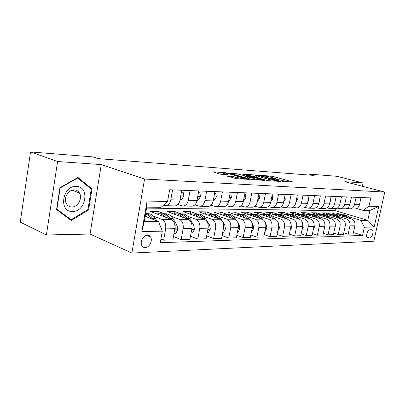 <?xml version="1.0" encoding="UTF-8"?>
<svg xmlns="http://www.w3.org/2000/svg" width="405" height="405" viewBox="0 0 405 405"><rect width="100%" height="100%" fill="white"/><g stroke="black" fill="none" stroke-linecap="round" stroke-linejoin="round"><path stroke-width="0.61" d="M281.961 181.359L293.048 181.987L272.454 176.291L260.228 175.259L269.948 176.955L273.259 178.013L271.117 178.332L282.341 180.402L284.037 181.02L281.961 181.359M145.223 247.607C149.308 247.652 152.893 240.58 150.604 237.026L149.243 235.619L147.385 235.158C143.405 235.022 139.715 241.912 141.841 245.562C142.601 246.949 143.729 247.632 145.223 247.607M227.787 176.205L236.191 178.666L249.333 179.374L225.691 172.738L212.822 171.821L219.839 174.125L228.05 174.823L222.947 173.208C223.256 172.738 225.57 173.021 229.893 174.049L244.979 178.519C244.691 179 242.342 178.716 237.943 177.663L233.336 176.57L227.742 176.443M101.275 164.587L57.596 161.519L30.527 151.941L20.25 222.132L46.398 234.981L90.047 234.044L131.883 253.059L144.555 179.04L101.275 164.587L90.047 234.044M362.348 186.244L363.057 182.969L344.782 181.688L384.75 192.056L144.555 179.04M363.057 182.969L336.985 176.307L308.975 174.079L308.782 175.021M30.527 151.941L92.669 156.882L98.03 158.628L314.164 175.436L308.975 174.079M266.611 180.316L268.798 180.716L280.29 181.435L280.594 181.359L280.063 181.162L259.342 175.365L245.319 174.236L266.611 180.316M265.052 180.478L250.69 179.309L229.301 173.107L237.117 173.796L247.642 176.58L251.404 176.727L242.261 174.084L243.678 174.185L265.052 180.478M371.501 229.741L369.917 229.782C367.512 229.62 365.315 236.773 367.431 237.892L369.674 238.003C372.089 238.11 374.235 230.982 372.114 229.908L371.501 229.741M131.883 253.059L373.825 241.218L384.75 192.056M146.569 208.099L335.021 210.62L367.77 220.325L369.947 210.428L363.012 210.327L368.98 206.216L370.803 197.913L169.639 189.758L167.559 201.513L161.003 207.345L146.737 207.132L144.241 221.57L158.517 221.494L145.157 216.285M368.98 206.216L378.726 206.444L374.164 227.028L364.368 227.22L360.82 220.366L348.589 216.71M353.428 232.541L362.571 235.421L364.368 227.22M362.571 235.421L160.274 242.722L162.314 231.169L141.841 231.569L147.111 201.032L167.559 201.513M57.596 161.519L46.398 234.981M335.021 210.62L335.446 208.641M341.967 214.736L336.16 213L331.574 212.959L351.378 218.902C354.152 220.087 355.327 222.38 354.901 225.777L353.109 234.009L348.133 234.171L349.93 225.858C350.36 222.426 349.181 220.112 346.391 218.918L339.02 216.69M360.82 220.366L367.77 220.325L374.164 227.028M160.922 239.056L163.64 240.185L165.65 228.86C166.141 224.183 164.896 221.024 161.909 219.394L153.561 216.179M147.091 213.688L145.694 213.151M163.64 240.185L172.859 239.881L174.859 228.714C175.35 224.092 174.104 220.978 171.118 219.368L149.997 211.349L158.279 211.425L157.864 213.774M173.461 236.515L181.146 239.613L183.146 228.577C183.637 224.016 182.387 220.938 179.4 219.348L171.107 216.235M164.577 213.784L158.279 211.425M181.146 239.613L189.91 239.33L191.899 228.435C192.39 223.93 191.14 220.897 188.153 219.328L167.032 211.501L174.925 211.572L174.499 213.931M190.482 236.196L197.792 239.071L199.781 228.304C200.267 223.859 199.017 220.857 196.035 219.307L187.798 216.29M181.217 213.875L174.925 211.572M197.792 239.071L206.13 238.798L208.109 228.172C208.595 223.778 207.345 220.816 204.363 219.282L183.268 211.643L190.79 211.714L190.36 214.093M206.672 235.882L213.637 238.555L215.612 228.045C216.093 223.707 214.847 220.781 211.871 219.262L203.7 216.336M197.083 213.967L190.79 211.714M213.637 238.555L221.581 238.297L223.55 227.919C224.026 223.631 222.78 220.74 219.809 219.242L198.754 211.785L205.937 211.845L205.507 214.174M222.097 235.568L228.739 238.064L230.698 227.802C231.174 223.565 229.929 220.705 226.962 219.226L218.857 216.381M212.215 214.048L205.937 211.845M228.739 238.064L236.312 237.816L238.267 227.676C238.742 223.489 237.497 220.664 234.535 219.206L213.546 211.911L220.411 211.972L220.001 214.154M236.803 235.259L243.142 237.593L245.091 227.564C245.562 223.423 244.321 220.634 241.365 219.186L233.331 216.422M226.668 214.129L220.411 211.972M243.142 237.593L250.376 237.355L252.315 227.448C252.786 223.357 251.545 220.598 248.599 219.171L227.686 212.038L234.252 212.098L233.862 214.144M250.847 234.961L256.902 237.143L258.835 227.342C259.301 223.297 258.066 220.563 255.125 219.151L247.156 216.457M240.489 214.204L234.252 212.098M256.902 237.143L263.817 236.92L265.741 227.23C266.207 223.231 264.971 220.533 262.04 219.135L241.218 212.159L247.506 212.215L247.131 214.139M264.262 234.662L270.059 236.712L271.973 227.129C272.438 223.17 271.208 220.502 268.282 219.12L260.385 216.493M253.712 214.275L247.506 212.215M270.059 236.712L276.676 236.5L278.584 227.023C279.045 223.104 277.815 220.467 274.899 219.1L254.178 212.271L260.207 212.326L259.848 214.144M277.101 234.373L282.649 236.302L284.548 226.921C285.009 223.049 283.783 220.436 280.873 219.085L273.051 216.528M266.348 214.336L260.207 212.326M282.649 236.302L288.983 236.1L290.876 226.82C291.332 222.988 290.112 220.406 287.211 219.07L266.601 212.382L272.388 212.433L272.044 214.149M289.393 234.09L294.708 235.912L296.597 226.729C297.047 222.937 295.827 220.376 292.936 219.054L285.191 216.559M278.473 214.397L272.388 212.433M294.708 235.912L300.783 235.715L302.662 226.628C303.112 222.877 301.897 220.35 299.017 219.039L278.529 212.488L284.082 212.539L283.753 214.159M301.173 233.817L306.276 235.533L308.144 226.537C308.59 222.826 307.38 220.32 304.509 219.024L296.835 216.589M290.117 214.453L284.082 212.539M306.276 235.533L312.103 235.345L313.961 226.446C314.407 222.77 313.202 220.29 310.336 219.009L289.98 212.59L295.316 212.635L295.002 214.174M312.478 233.548L317.373 235.173L319.221 226.36C319.667 222.72 318.462 220.264 315.611 218.999L308.013 216.614M301.3 214.513L295.316 212.635M317.373 235.173L322.967 234.991L324.81 226.268C325.25 222.669 324.051 220.239 321.211 218.983L300.986 212.686L306.114 212.731L305.815 214.189M323.327 233.285L328.03 234.824L329.862 226.187C330.303 222.618 329.108 220.214 326.278 218.968L318.755 216.645M312.058 214.569L306.114 212.731M328.03 234.824L333.411 234.652L335.234 226.096C335.669 222.568 334.479 220.188 331.66 218.958L311.572 212.782L316.507 212.822L316.219 214.21M333.755 233.032L338.276 234.49L340.094 226.02C340.529 222.522 339.339 220.163 336.53 218.943L329.083 216.665M322.405 214.625L316.507 212.822M338.276 234.49L343.45 234.323L345.257 225.934C345.688 222.472 344.503 220.138 341.709 218.928L321.757 212.873L326.516 212.914L326.238 214.23M332.368 214.68L326.516 212.914M356.694 208.514L363.012 210.327M347.115 208.317L350.082 208.894C352.36 208.57 353.843 207.127 354.537 204.565L356.106 197.321M337.162 208.104L340.251 208.727C342.549 208.398 344.042 206.925 344.746 204.312L346.331 196.921M326.815 207.886L330.029 208.55C332.343 208.21 333.857 206.712 334.56 204.049L336.16 196.511M316.042 207.659L319.398 208.367C321.727 208.023 323.251 206.489 323.965 203.776L325.579 196.081M304.818 207.416L308.321 208.175C310.675 207.826 312.209 206.261 312.928 203.487L314.558 195.635M293.119 207.157L296.784 207.978C299.153 207.618 300.697 206.023 301.421 203.189L303.067 195.169M280.913 206.889L284.75 207.77C287.135 207.4 288.689 205.77 289.423 202.875L291.084 194.683M268.161 206.601L272.185 207.557C274.585 207.178 276.149 205.507 276.888 202.551L278.564 194.177M254.831 206.297L259.058 207.33C261.468 206.945 263.048 205.239 263.792 202.211L265.477 193.646M240.879 205.973L245.324 207.092C247.749 206.697 249.333 204.95 250.087 201.852L251.788 193.089M226.263 205.629L230.946 206.849C233.381 206.439 234.976 204.652 235.73 201.482L237.446 192.507M210.939 205.264L215.875 206.585C218.32 206.17 219.92 204.338 220.679 201.093L222.411 191.899M194.84 204.864L200.06 206.317C202.51 205.887 204.12 204.009 204.884 200.677L206.626 191.256M177.922 204.439L181.835 205.831L183.445 206.029C185.9 205.588 187.51 203.664 188.279 200.247L190.031 190.583M163.428 205.188L165.964 205.73C168.419 205.274 170.034 203.3 170.809 199.797L172.57 189.874M336.16 213L335.892 214.255M343.779 232.779L348.133 234.171M354.269 208.97L355.048 208.98C357.316 208.661 358.795 207.233 359.483 204.697L361.042 197.519M344.625 208.803L345.409 208.813C347.698 208.489 349.186 207.031 349.885 204.449L351.459 197.129M334.601 208.631L335.396 208.641C337.699 208.307 339.203 206.823 339.906 204.186L341.496 196.729M324.177 208.448L324.977 208.464C327.301 208.124 328.819 206.606 329.528 203.917L331.133 196.309M313.333 208.261L314.138 208.276C316.477 207.927 318.006 206.383 318.725 203.639L320.345 195.868M302.034 208.069L302.844 208.084C305.203 207.724 306.742 206.145 307.466 203.345L309.101 195.412M290.258 207.866L291.074 207.881C293.448 207.517 294.997 205.902 295.726 203.042L297.376 194.937M277.967 207.654L278.787 207.669C281.176 207.294 282.741 205.649 283.475 202.723L285.14 194.44M265.133 207.436L265.958 207.446C268.363 207.066 269.933 205.381 270.677 202.389L272.357 193.924M251.713 207.203L252.543 207.218C254.963 206.828 256.542 205.102 257.291 202.039L258.987 193.382M237.674 206.96L238.51 206.975C240.934 206.575 242.529 204.808 243.278 201.68L244.99 192.815M222.968 206.707L223.803 206.722C226.243 206.312 227.838 204.505 228.597 201.295L230.318 192.218M207.542 206.444L208.383 206.459C210.828 206.034 212.433 204.181 213.197 200.895L214.928 191.595M191.347 206.165L192.188 206.18C194.643 205.745 196.253 203.847 197.017 200.475L198.764 190.937M174.322 205.872L175.162 205.887C177.623 205.441 179.238 203.487 180.007 200.035L181.764 190.249M158.517 221.494L162.314 231.169M369.947 210.428L378.726 206.444M141.841 231.569L144.241 221.57M147.111 201.032L146.737 207.132M56.553 209.633L71.239 220.472L88.624 209.952L92.006 188.887L77.998 177.476L59.93 187.682L56.553 209.633M90.067 188.153L92.006 188.887M87.824 209.618L88.624 209.952M286.867 181.85L284.113 181.081M277.101 179.131L273.34 178.084M255.15 176.357L251.859 176.129M277.582 180.903L259.23 175.618L256.36 175.249L255.317 175.486L269.315 179.557L277.582 180.903L277.511 181.263M255.069 176.762L255.109 177.051M245.911 177.932L248.705 178.235M254.305 178.706C258.527 179.719 260.795 180.002 261.098 179.557L254.861 177.668L249.267 177.041L254.305 178.706L254.092 179.79M222.775 174.135L218.968 173.872M350.335 218.594L350.011 218.184C347.996 215.738 345.561 214.604 342.706 214.772L342.64 214.766M345.192 217.05C343.324 215.354 341.228 214.589 338.904 214.746L337.983 214.883M348.457 218.027C346.518 215.754 344.199 214.66 341.496 214.746M340.276 214.756L340.357 214.756C342.974 214.589 345.268 215.556 347.237 217.662M344.999 227.134L345.288 225.787M340.823 218.66L340.458 218.194C338.423 215.703 335.973 214.544 333.097 214.716L332.986 214.716M335.492 217.045C333.609 215.313 331.498 214.528 329.154 214.696L328.217 214.832M338.879 218.072C336.914 215.728 334.565 214.599 331.822 214.69M330.536 214.701L330.657 214.701C333.31 214.534 335.623 215.526 337.613 217.688M334.874 227.777L335.315 226.891L335.35 225.352M330.946 218.735L330.536 218.204C328.49 215.668 326.02 214.488 323.124 214.66L322.962 214.66M325.417 217.04C323.519 215.273 321.388 214.473 319.029 214.64L318.077 214.782M328.926 218.118C326.941 215.698 324.562 214.539 321.778 214.64M320.421 214.645L320.593 214.645C323.271 214.473 325.61 215.495 327.615 217.713M324.349 228.445L325.038 227.073L324.957 224.972M320.684 218.816L320.228 218.214C318.163 215.632 315.677 214.427 312.761 214.604L312.549 214.604M314.943 217.034C313.03 215.227 310.883 214.407 308.504 214.579L307.542 214.726M318.583 218.163C316.578 215.668 314.164 214.473 311.339 214.579M309.906 214.589L310.129 214.589C312.837 214.412 315.206 215.46 317.226 217.743M350.639 200.946L350.36 202.232M340.767 200.156L340.301 202.338M330.495 199.331L330.601 200.723L329.857 202.343M313.399 229.139L314.346 227.266L314.108 224.633M310.012 218.908L309.506 218.229C307.43 215.592 304.925 214.361 301.988 214.544L301.725 214.544M304.049 217.029C302.125 215.182 299.958 214.346 297.559 214.518L296.582 214.67M307.83 218.219C305.805 215.637 303.355 214.407 300.485 214.523M298.971 214.528L299.249 214.528C301.993 214.346 304.383 215.43 306.418 217.774M319.798 198.475L319.965 200.384L319.003 202.292M76.353 186.411C62.405 185.217 58.285 212.083 72.414 211.481C86.022 212.164 90.153 186.457 76.353 186.411M74.393 189.859C68.668 189.348 63.423 197.888 66.202 203.28C67.372 205.644 69.204 206.879 71.705 206.985C77.689 207.35 82.731 198.298 79.512 193.069C78.347 191.069 76.641 189.996 74.393 189.859M87.976 209.527L71.123 219.712L56.903 209.203L60.168 187.955L77.664 178.068L91.246 189.115L87.976 209.527M68.825 218.69L71.123 219.712M56.639 209.086L56.903 209.203M59.905 187.849L60.168 187.955M77.233 177.906L77.664 178.068M301.993 229.863L303.213 227.463L302.773 224.335M298.91 219.004L298.343 218.239C296.257 215.551 293.736 214.296 290.78 214.483L290.456 214.483M292.709 217.024C290.77 215.131 288.588 214.275 286.168 214.458L285.176 214.615M296.632 218.28L296.607 218.244C294.562 215.597 292.091 214.336 289.195 214.463M287.591 214.463L287.93 214.468C290.704 214.28 293.119 215.394 295.169 217.809M290.101 230.622L291.615 227.671L290.947 224.076M287.342 219.115L286.72 218.254C284.619 215.506 282.083 214.23 279.111 214.417L278.721 214.417M280.888 217.019C278.939 215.085 276.742 214.21 274.307 214.392L273.299 214.554M284.973 218.346L284.907 218.254C282.847 215.546 280.356 214.26 277.43 214.397M275.734 214.402L276.139 214.402C278.944 214.21 281.384 215.359 283.449 217.849M277.779 231.002L279.521 227.888L278.589 223.844M275.309 219.262L274.595 218.265C272.484 215.46 269.938 214.159 266.946 214.351L266.485 214.346M268.566 217.014C266.601 215.035 264.389 214.134 261.939 214.321L260.911 214.493M272.813 218.416L272.712 218.27C270.631 215.495 268.115 214.184 265.169 214.331M263.371 214.331L263.852 214.336C266.687 214.139 269.148 215.323 271.228 217.895M264.931 231.301L265.24 231.295L266.9 228.111L266.105 224.188L265.65 223.54M262.784 219.464L261.949 218.28C259.828 215.414 257.266 214.083 254.259 214.28L253.727 214.28M255.702 217.014C253.727 214.979 251.5 214.058 249.029 214.25L247.992 214.427M260.126 218.492L259.98 218.285C257.884 215.44 255.347 214.103 252.376 214.26M250.472 214.26L251.029 214.265C253.9 214.063 256.38 215.288 258.476 217.941M251.5 231.609L251.996 231.599L253.712 228.349L252.917 224.335L252.062 223.104M249.758 219.773L248.741 218.295C246.61 215.369 244.033 214.002 241.015 214.21L240.398 214.204M242.261 217.009C240.276 214.923 238.039 213.982 235.553 214.179L234.495 214.361M246.878 218.584L246.68 218.3C244.569 215.384 242.013 214.017 239.021 214.189M237.001 214.184L237.639 214.189C240.54 213.987 243.046 215.252 245.157 217.996M308.656 197.584L308.883 200.024L307.704 202.201M297.027 196.653L297.336 199.655L295.923 202.075M284.806 196.096L285.292 199.27L283.637 201.918M272.018 195.615L272.322 195.625L272.717 198.865L270.808 201.731M272.322 195.625L272.033 195.539M258.648 195.109L259.139 195.129L259.575 198.445L257.393 201.508M259.139 195.129L258.673 194.987M237.446 231.938L238.15 231.923L239.917 228.592L239.122 224.492L237.7 222.391M236.297 220.325L234.93 218.31C232.794 215.318 230.207 213.921 227.175 214.134L226.471 214.129M228.207 217.009C226.213 214.868 223.965 213.896 221.464 214.098L220.391 214.291M233.022 218.68L232.779 218.315C230.648 215.323 228.076 213.926 225.058 214.113M222.917 214.108L223.646 214.113C226.577 213.901 229.103 215.217 231.23 218.057M244.645 194.582L245.349 194.613L245.83 197.999L243.359 201.27M245.349 194.613L244.681 194.405M222.72 232.278L223.651 232.257L225.479 228.85L224.684 224.648L220.477 218.33C218.33 215.263 215.738 213.84 212.696 214.053L211.896 214.048M213.496 217.004C211.491 214.807 209.233 213.81 206.717 214.017L205.629 214.22M218.528 218.791L218.224 218.33C216.078 215.257 213.491 213.83 210.448 214.037M208.18 214.027L209.005 214.032C211.967 213.815 214.513 215.182 216.65 218.123M229.974 194.03L230.906 194.066L231.432 197.539L229.22 200.753L228.648 201.032M230.906 194.066L230.02 193.787M207.279 232.637L208.459 232.607L210.347 229.119L209.552 224.821L205.34 218.346C203.189 215.207 200.586 213.749 197.539 213.967L196.633 213.961M198.075 217.004C196.066 214.746 193.798 213.719 191.271 213.931L190.163 214.144M203.34 218.913L202.971 218.351C200.824 215.197 198.222 213.734 195.169 213.956L195.149 213.956M192.734 213.941L193.666 213.946C196.663 213.724 199.23 215.141 201.371 218.199M214.584 193.453L215.759 193.499L216.341 197.053L214.118 200.348L213.212 200.794M215.759 193.499L214.64 193.139M191.064 233.012L192.517 232.976L194.471 229.402L193.676 224.998L189.459 218.366C187.307 215.151 184.7 213.653 181.648 213.881L180.63 213.875M181.901 217.009C179.886 214.68 177.613 213.627 175.076 213.845L173.947 214.063M187.409 219.049L186.978 218.366C184.822 215.141 182.22 213.643 179.167 213.865L179.106 213.87M176.54 213.85L177.587 213.86C180.61 213.632 183.197 215.106 185.348 218.285M191.823 228.876L192.031 227.458M198.415 192.846L199.868 192.896L200.505 196.547L198.273 199.923L197.002 200.566M197.448 198.131L197.65 197.022M199.868 192.896L198.485 192.446M174.018 233.407L175.77 233.366L177.795 229.701L177.005 225.18L172.783 218.381C170.632 215.09 168.029 213.556 164.972 213.789L163.828 213.784M164.906 217.009C162.891 214.609 160.613 213.526 158.066 213.749L156.922 213.982M170.682 219.206L170.176 218.386C168.024 215.08 165.422 213.541 162.364 213.774L162.268 213.784M159.535 213.759L160.709 213.764C163.762 213.531 166.364 215.07 168.515 218.381M174.742 229.387L175.279 228.319L175.031 226.689M181.41 192.203L183.161 192.269L183.865 196.01L181.622 199.478L179.947 200.343M181.501 191.717L183.161 192.269M180.336 198.207L180.853 197.26L180.681 196.278M156.694 220.781L155.257 218.401C153.105 215.025 150.503 213.455 147.45 213.693L146.17 213.683M147.035 217.019L145.329 215.278M153.1 219.383L152.513 218.406C150.625 215.384 148.321 213.794 145.613 213.643M145.562 213.916C147.602 214.569 149.339 216.067 150.771 218.406L150.822 218.492M161.909 219.394L171.118 219.368M179.4 219.348L188.153 219.328M196.035 219.307L204.363 219.282M211.871 219.262L219.809 219.242M226.962 219.226L234.535 219.206M241.365 219.186L248.599 219.171M255.125 219.151L262.04 219.135M268.282 219.12L274.899 219.1M280.873 219.085L287.211 219.07M292.936 219.054L299.017 219.039M304.509 219.024L310.336 219.009M315.611 218.999L321.211 218.983M326.278 218.968L331.66 218.958M336.53 218.943L341.709 218.928M346.391 218.918L351.378 218.902M354.537 204.565L359.483 204.697M349.93 225.858L354.901 225.777M340.094 226.02L345.257 225.934M344.746 204.312L349.885 204.449M329.862 226.187L335.234 226.096M334.56 204.049L339.906 204.186M319.221 226.36L324.81 226.268M323.965 203.776L329.528 203.917M308.144 226.537L313.961 226.446M312.928 203.487L318.725 203.639M296.597 226.729L302.662 226.628M301.421 203.189L307.466 203.345M284.548 226.921L290.876 226.82M289.423 202.875L295.726 203.042M271.973 227.129L278.584 227.023M276.888 202.551L283.475 202.723M258.835 227.342L265.741 227.23M263.792 202.211L270.677 202.389M245.091 227.564L252.315 227.448M250.087 201.852L257.291 202.039M230.698 227.802L238.267 227.676M235.73 201.482L243.278 201.68M215.612 228.045L223.55 227.919M220.679 201.093L228.597 201.295M199.781 228.304L208.109 228.172M204.884 200.677L213.197 200.895M183.146 228.577L191.899 228.435M188.279 200.247L197.017 200.475M165.65 228.86L174.859 228.714M170.809 199.797L180.007 200.035M366.834 237.107L369.674 238.003M367.355 237.841L368.089 238.069M283.024 181.587L283.09 181.253M272.216 178.559L272.281 178.24M270.201 177.025L270.418 175.922M272.195 177.587L272.454 176.291M257.195 175.309L257.261 174.985M259.291 175.633L259.342 175.365M280.012 181.42L280.063 181.162M256.578 177.466L256.851 176.048M269.087 180.731L269.315 179.557M276.119 181.172L276.19 180.817M234.708 174.702L234.956 173.396M236.829 175.314L237.117 173.796M245.162 177.714L245.455 176.18M247.339 178.144L247.642 176.58M250.994 177.157L251.065 176.808M243.623 174.474L243.678 174.185M264.814 180.463L264.865 180.205M249.105 178.848L249.404 177.309M233.062 178.003L233.336 176.57M235.305 178.559L235.604 176.985M237.735 178.762L237.943 177.663M223.93 174.666L224.122 173.644M227.554 174.914L227.6 174.656M225.61 173.153L225.691 172.738M227.812 173.542L227.888 173.143M248.791 179.456L248.842 179.192M348.968 218.184L350.011 218.184M339.284 218.194L340.458 218.194M329.214 218.204L330.536 218.204M324.623 227.154L325.002 227.149M318.75 218.219L320.228 218.214M330.596 200.652L330.222 200.637M313.774 227.347L314.31 227.342M307.861 218.229L309.506 218.229M319.955 200.308L319.423 200.293M302.469 227.554L303.178 227.539M296.607 218.244L298.343 218.239M290.684 227.762L291.58 227.747M284.907 218.254L286.72 218.254M278.387 227.985L279.485 227.964M272.712 218.27L274.595 218.265M265.543 228.218L266.86 228.192M259.98 218.285L261.949 218.28M265.786 224.193L266.105 224.188M252.118 228.455L253.667 228.43M246.68 218.3L248.741 218.295M252.361 224.34L252.917 224.335M308.878 199.948L308.17 199.928M297.331 199.579L296.44 199.549M285.282 199.189L284.194 199.154M272.707 198.784L271.401 198.744M259.565 198.359L258.02 198.308M238.069 228.709L239.871 228.678M232.779 218.315L234.93 218.31M238.317 224.497L239.122 224.492M245.815 197.918L244.018 197.858M223.347 228.972L225.433 228.936M218.224 218.33L220.477 218.33M223.6 224.664L224.684 224.648M231.422 197.453L229.341 197.387M229.22 200.753L228.703 200.743M207.907 229.25L210.301 229.21M202.971 218.351L205.34 218.346M208.165 224.836L209.552 224.821M216.326 196.967L213.941 196.891M214.118 200.348L213.303 200.328M191.697 229.544L194.425 229.493M186.978 218.366L189.459 218.366M191.955 225.013L193.676 224.998M200.49 196.455L197.772 196.369M198.273 199.923L197.124 199.893M174.656 229.848L177.744 229.792M170.176 218.386L172.783 218.381M174.919 225.205L177.005 225.18M174.94 228.187L175.279 228.319M183.845 195.919L180.762 195.817M181.622 199.478L180.114 199.437M180.524 197.149L180.853 197.26M152.513 218.406L155.257 218.401M146.453 235.29L150.604 237.026M350.082 208.894L355.048 208.98M340.251 208.727L345.409 208.813M330.029 208.55L335.396 208.641M319.398 208.367L324.977 208.464M308.321 208.175L314.138 208.276M296.784 207.978L302.844 208.084M284.75 207.77L291.074 207.881M272.185 207.557L278.787 207.669M259.058 207.33L265.958 207.446M245.324 207.092L252.543 207.218M230.946 206.849L238.51 206.975M215.875 206.585L223.803 206.722M200.06 206.317L208.383 206.459M183.445 206.029L192.188 206.18M165.964 205.73L175.162 205.887M371.572 229.741L372.114 229.908M283.905 181.663L283.991 181.243M273.132 178.635L273.213 178.23M277.708 181.273L277.784 180.903M255.023 177L255.317 175.486M251.313 177.177L251.389 176.808M260.967 180.22L261.053 179.779M248.614 178.701L248.918 177.127M244.848 179.207L244.934 178.767M222.689 174.58L222.947 173.208M72.141 190.168L79.512 193.069"/></g></svg>
